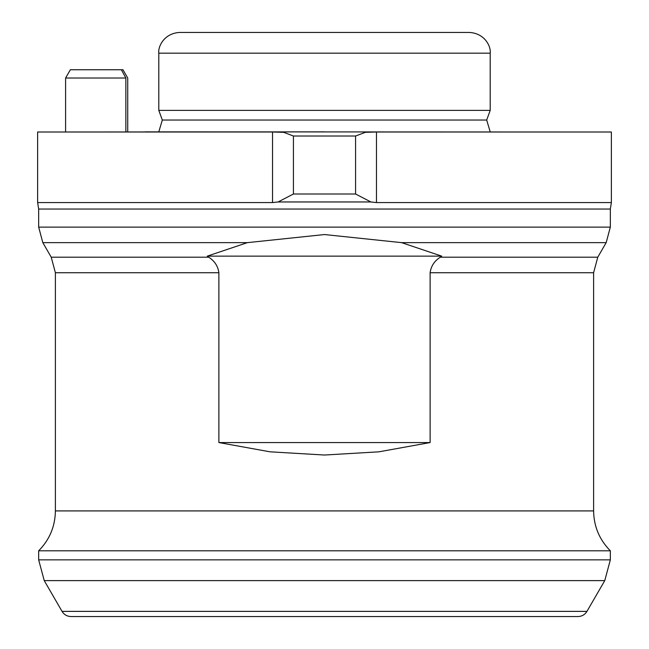 <?xml version="1.0" encoding="UTF-8"?>
<svg xmlns="http://www.w3.org/2000/svg" width="649" height="649" viewBox="0 0 649 649"><rect width="100%" height="100%" fill="white"/><g stroke="black" fill="none" stroke-linecap="round" stroke-linejoin="round"><path stroke-width="0.97" d="M125.857 131.869L125.857 78.018L65.59 78.018L65.59 131.869M127.731 131.869L127.731 78.018L122.945 69.735L70.376 69.735L65.59 78.018M125.857 78.018L121.363 69.735M38.664 209.043L610.336 209.043L610.336 227.109L38.664 227.109L38.664 209.043L37.626 202.577L272.523 202.577L278.096 201.961L293.429 194.01L293.429 136.014L355.571 136.014L365.306 132.331L376.477 132.007L611.374 132.007L145.068 131.869M293.429 194.01L355.571 194.01L355.571 136.014M355.571 194.01L370.904 201.961L376.477 202.577L376.477 132.007M51.23 257.199L55.392 272.726L218.883 272.726C217.942 266.066 214.543 260.89 208.686 257.199L51.23 257.199L42.826 242.645L247.366 242.645L207.266 256.144L208.654 257.166M324.5 32.45L469.487 32.45C485.046 33.359 491.139 46.793 490.206 53.161L158.794 53.161C157.861 46.793 163.954 33.359 179.513 32.45L324.5 32.45M490.206 110.379L486.685 120.041L162.315 120.041L158.794 110.379L490.206 110.379L490.206 53.161M37.626 202.577L37.626 132.007L324.5 131.869M37.626 132.007L272.523 132.007L283.71 132.331L293.429 136.014M610.336 209.043L611.374 202.577L376.477 202.577M247.366 242.645L324.5 234.549L401.634 242.645L606.174 242.645L610.336 227.109M218.883 272.726L218.883 442.561L270.049 451.818L324.5 455.03L378.951 451.818L430.117 442.561L430.117 272.726C431.05 266.074 434.441 260.898 440.314 257.199L441.734 256.144L401.634 242.645M38.664 559.852L38.664 550.798L610.336 550.798L610.336 559.852L604.763 580.612L44.237 580.612L38.664 559.852L610.336 559.852M207.266 256.144L441.734 256.144M218.883 442.561L430.117 442.561M117.372 616.55L142.228 616.55M506.772 616.55L562.699 616.55M162.94 616.55L486.06 616.55M586.947 611.382C584.879 614.7 581.893 616.42 577.983 616.55L71.017 616.55C67.107 616.42 64.121 614.7 62.053 611.382L586.947 611.382L604.763 580.612M278.096 201.961L370.904 201.961M440.314 257.199L597.77 257.199L606.174 242.645M430.117 272.726L593.608 272.726L597.77 257.199M55.392 272.726L55.392 510.917L593.608 510.917L593.608 272.726M272.523 202.577L272.523 132.007M158.794 110.379L158.794 53.161M486.685 120.041L490.206 131.869M162.315 120.041L158.794 131.869M38.664 227.109L42.826 242.645M62.053 611.382L44.237 580.612M611.374 202.577L611.374 132.007M593.608 510.917C593.843 526.453 599.425 539.741 610.336 550.798M55.392 510.917C55.157 526.453 49.575 539.741 38.664 550.798"/></g></svg>
